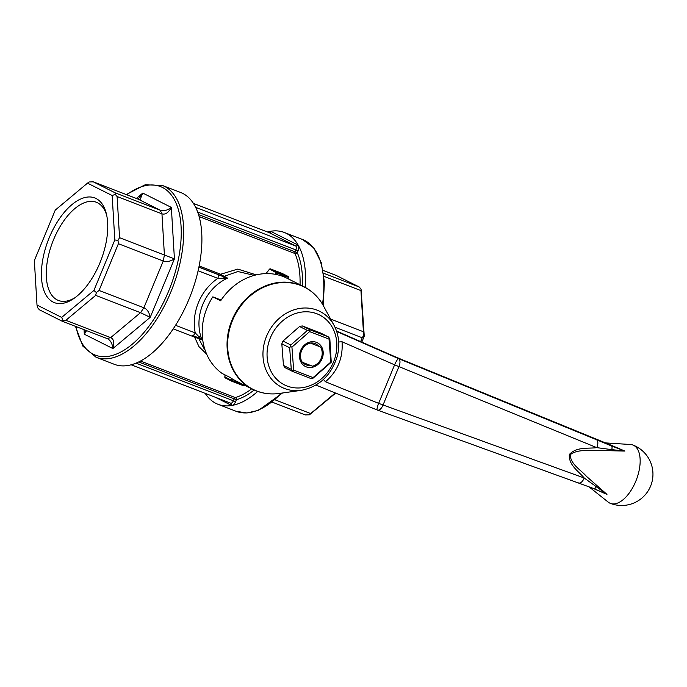 <?xml version="1.0" encoding="UTF-8"?>
<svg xmlns="http://www.w3.org/2000/svg" width="687" height="687" viewBox="0 0 687 687"><rect width="100%" height="100%" fill="white"/><g stroke="black" fill="none" stroke-linecap="round" stroke-linejoin="round"><path stroke-width="1.03" d="M313.092 377.601L330.773 362.101L329.03 339.112L309.614 331.615L291.932 347.124L293.667 370.113L313.092 377.601L312.722 378.468L311.048 378.58L292.817 371.547L284.976 367.622L283.456 365.415L291.288 369.348L289.656 347.759L281.825 343.826L283.456 365.415M290.807 344.986L307.407 330.43L299.575 326.497L282.975 341.053L290.807 344.986L290.575 346.54L291.932 347.124M310.086 329.846L328.326 336.879L320.486 332.955L302.254 325.921L310.086 329.846L309.09 330.31L309.614 331.615M329.03 339.112L329.425 338.15L329.846 339.086L331.246 362.229L312.722 378.468M321.112 346.059A13.285 11.473 -63.4 0 1 312.31 367.296A13.285 11.473 -63.4 0 1 300.64 350.473A13.285 11.473 -63.4 0 1 321.112 346.059M310.412 365.407A11.55 9.97 -63.4 0 1 305.389 364.539A11.55 9.97 -63.4 0 1 302.692 362.427M310.369 343.071A11.55 9.97 -63.4 0 1 315.745 343.895A11.55 9.97 -63.4 0 1 318.674 346.274M289.656 347.759L290.575 346.54M293.667 370.113L292.387 370.619L291.288 369.348M307.407 330.43L309.09 330.31M292.817 371.547L292.387 370.619M328.326 336.879L329.425 338.15M331.246 362.229L330.773 362.101M299.575 326.497L302.254 325.921M281.825 343.826L282.975 341.053M323.422 379.49L325.475 381.749L378.649 403.363A6.947 1.185 112.1 0 0 377.232 409.993A6.947 1.185 112.1 0 0 377.292 410.002A6.947 3.487 -70.1 0 0 377.489 410.087A6.947 3.487 -70.1 0 0 382.985 405.124L398.941 366.6L596.797 447.641C587.866 448.826 576.694 446.567 569.317 454.511C568.544 465.236 578.591 471.153 584.216 478.006L606.964 494.382L591.309 487.615M596.419 439.697L611.542 445.975A6.947 2.009 112.8 0 1 611.774 449.642L596.797 447.641A6.947 3.495 112.3 0 0 596.419 439.697L398.563 358.657A6.947 1.176 113.7 0 0 394.604 364.84L398.941 366.6A6.947 3.495 -67.7 0 0 398.563 358.657L336.699 331.478M605.874 442.986L624.904 451.067L611.542 445.975L605.049 442.711A6.947 4.8 -68.4 0 0 604.843 442.626L591.593 437.276A6.947 3.495 -67.7 0 0 591.464 437.233M605.049 442.711L400.942 359.198A6.947 3.495 -67.7 0 0 400.822 359.138L392.371 355.54A6.947 1.176 113.7 0 0 392.337 355.531L336.544 331.031M594.547 488.843L606.964 494.382L586.466 476.366C580.824 469.788 570.751 464.661 570.141 454.725C578.205 448.68 588.604 451.29 597.45 450.432L624.904 451.067L611.774 449.642M588.845 486.697L608.27 502.154A31.276 15.724 -68.9 0 0 610.417 503.391A31.276 15.724 -68.9 0 0 635.776 481.286A31.276 15.724 -68.9 0 0 632.933 445.03A31.276 15.724 -68.9 0 0 630.503 444.506L605.865 442.926M593.894 488.586A6.947 1.992 -69.3 0 0 593.989 488.629A6.947 1.992 -69.3 0 0 596.479 486.585M578.523 482.892A6.947 3.487 -70.1 0 0 578.712 482.97A6.947 3.487 -70.1 0 0 584.216 478.006L378.649 403.363L394.604 364.84L342.04 341.757L338.691 341.997M591.713 437.336A6.947 3.495 -67.7 0 0 591.593 437.276L400.822 359.138M314.397 294.122A57.339 49.507 116.6 0 0 303.929 286.728L286.926 278.201A57.339 49.507 116.6 0 0 220.664 300.786L212.824 296.853L221.145 300.064M333.985 325.217A42.448 36.643 116.6 0 0 299.652 308.446A42.448 36.643 116.6 0 0 266.599 336.132A42.448 36.643 116.6 0 0 301.31 390.328C319.498 386.609 331.512 375.145 337.351 355.926C340.022 344.814 338.897 334.569 333.985 325.217L323.337 305.706C318.674 297.282 312.207 290.953 303.929 286.728A57.339 49.507 116.6 0 0 237.668 309.322A57.339 49.507 116.6 0 0 252.498 389.228L235.486 380.701A57.339 49.507 -63.4 0 1 229.973 377.386L222.133 373.453A57.339 49.507 -63.4 0 1 212.824 296.853M254.216 275.393L237.848 271.528L224.125 276.372L220.639 274.242L237.814 269.089L256.251 274.877M198.26 337.703A1.735 1.503 -63.4 0 1 198.543 338.15L204.58 349.657M206.624 354.088L198.981 346.669L194.593 337.111L173.227 328.875M175.546 325.303L195.228 332.894A48.648 42.01 -63.4 0 1 217.813 278.364L227.586 278.106A45.179 39.004 -63.4 0 0 201.995 339.885L192.334 335.316A3.478 1.743 -68.9 0 0 192.412 335.35A3.478 1.743 -68.9 0 0 195.228 332.894L201.995 339.885L194.593 337.111A1.735 0.876 -68.9 0 1 195.314 336.493M96.094 357.283L114.317 364.308A92.092 46.304 -68.9 0 0 190.651 295.049A92.092 46.304 -68.9 0 0 180.595 192.463L162.372 185.438A92.092 46.304 111.1 0 1 170.762 292.198A92.092 46.304 111.1 0 1 96.094 357.283L82.895 346.188L75.484 326.359M205.19 393.35A92.092 46.304 -68.9 0 0 218.019 404.308A92.092 46.304 -68.9 0 0 257.702 391.435M305.32 287.458A92.092 46.304 -68.9 0 0 284.298 232.464A92.092 46.304 -68.9 0 0 267.441 231.966M198.105 270.755L217.813 278.364A3.478 1.743 -68.9 0 0 217.573 274.362L224.529 277.187L227.586 278.106L224.125 276.372A1.735 1.503 116.6 0 1 223.017 276.423L220.956 275.564A1.735 0.876 111.1 0 1 220.639 274.242L199.136 265.946M320.391 346.935A12.16 10.503 -63.4 0 1 312.422 366.18L302.314 362.281A12.16 10.503 -63.4 0 1 310.284 343.036L320.391 346.935M302.314 362.281L300.691 361.62M308.746 342.401L310.284 343.036M254.13 390.01A86.88 43.676 -68.9 0 1 236.38 399.748A1.735 1.408 74 0 0 235.28 397.584L140.526 361.036M268.488 232.378A5.213 2.619 -68.9 0 1 271.056 231.51L297.694 244.873A5.213 2.619 -68.9 0 1 298.055 250.867L297.273 252.747A1.735 1.348 -24.3 0 1 294.946 253.52L199.11 216.56M107.103 338.528L110.684 337.618L140.517 312.671L143.892 307.75L163.248 261.017L164.408 254.989L161.952 213.837L160.217 210.231L138.13 199.144L142.784 193.081L140.191 199.35L138.13 199.144L93.286 181.849L115.373 192.935L160.217 210.231C163.618 211.373 167.327 210.437 171.346 207.414C168.435 212.738 165.309 214.876 161.952 213.837L117.108 196.542L119.564 237.693L174.421 258.887C170.376 261.446 166.649 262.159 163.248 261.017L118.404 243.722L99.048 290.455L143.892 307.75C147.164 309.202 149.268 312.405 150.204 317.351L140.517 312.671L95.673 295.376L65.84 320.322L110.684 337.618C113.853 339.095 114.592 342.744 112.883 348.558C112.282 343.328 110.349 339.996 107.069 338.545L62.225 321.241L39.399 309.785L37.536 307.604L37.004 305.037L61.667 317.42L93.896 290.464L114.815 239.978L112.161 195.52L87.498 183.146L55.261 210.093L34.35 260.588L37.004 305.037M86.536 330.619L84.321 334.226L85.428 330.189M99.881 262.975A56.111 28.21 111.1 0 1 73.466 298.768A56.111 28.21 111.1 0 1 41.503 277.651A56.111 28.21 111.1 0 1 68.451 207.792A56.111 28.21 111.1 0 1 106.313 213.597A56.111 28.21 111.1 0 1 99.881 262.975M74.926 297.746A52.633 26.458 111.1 0 1 58.447 300.468A52.633 26.458 111.1 0 1 52.693 241.841A52.633 26.458 111.1 0 1 96.326 202.253A52.633 26.458 111.1 0 1 106.708 215.34M335.677 393.093L309.451 414.802L305.32 414.922L272.344 402.204M323.586 273.246L359.215 286.986L361.07 289.175L364.256 336.183L361.8 342.117M93.286 181.849L89.164 181.969L87.498 183.146M117.108 196.542L115.253 194.361L112.161 195.52M115.253 194.361L115.373 192.935M62.225 321.241L63.041 320.4L61.667 317.42M114.815 239.978L117.992 240.321L119.564 237.693M95.673 295.376L96.369 292.533L93.896 290.464M63.041 320.4L65.84 320.322M118.404 243.722L117.992 240.321M96.369 292.533L99.048 290.455M359.215 286.986L336.381 275.53L323.122 270.412M360.658 341.611L362.247 337.772L335.024 327.27M275.212 399.886L310.653 413.557L335.308 392.947M330.653 319.103L363.406 331.744L360.95 290.592L323.972 276.337M361.07 289.175L360.95 290.592M363.406 331.744L363.818 335.136L362.247 337.772M364.256 336.183L363.818 335.136M310.653 413.557L309.451 414.802M231.656 381.148L225.353 377.987A0.867 0.747 -63.4 0 1 224.958 377L224.915 377.232M269.733 269.115L275.951 272.584L275.058 274.276M192.334 335.316L199.256 338.124A3.478 0.756 -67 0 1 199.247 338.124A3.478 0.756 -67 0 1 199.264 336.518M223.275 278.536A3.478 0.756 -67 0 1 224.529 277.187L223.017 276.423M323.337 305.706A57.193 49.378 116.6 0 0 261.592 288.257A57.193 49.378 116.6 0 0 228.41 354.38A57.193 49.378 116.6 0 0 279.308 393.445C269.768 394.75 260.828 393.342 252.498 389.228A57.339 49.507 116.6 0 0 264.675 393.204M325.475 381.749C337.652 371.229 343.174 357.901 342.04 341.757M400.942 359.198L392.337 355.531M270.403 337.721A39.116 33.775 -63.4 0 1 330.679 324.711A39.116 33.775 -63.4 0 1 304.77 387.245A39.116 33.775 -63.4 0 1 270.403 337.721M265.878 273.615L269.536 269.373A0.867 0.747 -63.4 0 1 270.532 268.918A0.867 0.438 -68.9 0 0 270.515 268.909A0.867 0.438 -68.9 0 0 270.472 268.9M138.68 361.972L234.198 398.812A1.735 0.876 -68.9 0 1 235.28 397.584A85.145 42.809 -68.9 0 0 251.674 388.816M302.426 285.981A86.88 43.676 -68.9 0 0 297.273 252.747L295.084 251.82A1.735 0.876 -68.9 0 0 294.946 253.52A85.145 42.809 -68.9 0 1 300.047 284.787M235.607 401.629A5.213 2.619 -68.9 0 1 231.261 405.261A1.735 1.503 116.6 0 0 230.617 403.157L131.174 364.806L230.523 403.123A3.478 1.743 -68.9 0 0 230.6 403.157A3.478 1.743 -68.9 0 0 233.417 400.701L234.198 398.812L236.38 399.748L235.607 401.629L136.06 363.148M231.261 405.261L215.271 397.241M284.298 232.464L302.512 239.488A92.092 46.304 111.1 0 1 322.521 304.272M281.412 393.144A92.092 46.304 111.1 0 1 236.234 411.333L218.019 404.308M217.573 274.362L198.887 267.157M198.904 267.063L220.956 275.564M198.517 214.567L295.084 251.82L295.865 249.931L197.658 212.051M126.769 194.765A90.358 45.428 111.1 0 1 176.078 203.206A90.358 45.428 111.1 0 1 168.581 291.262A90.358 45.428 111.1 0 1 115.665 354.372A90.358 45.428 111.1 0 1 75.991 326.557M136.352 198.466L142.784 193.081L171.346 207.414L174.421 258.887L150.204 317.351L112.883 348.558L84.321 334.226L84.046 329.666M243.181 385.596A0.867 0.747 116.6 0 0 244.108 385.132L243.842 384.969A0.867 0.438 111.1 0 1 243.138 385.587A0.867 0.438 111.1 0 1 243.121 385.579L231.802 381.216M243.876 384.909L232.489 380.598L232.902 379.284M225.001 374.896L224.821 377.111A0.867 0.867 0 0 0 225.302 377.962L231.708 381.173A0.867 0.867 0 0 0 231.785 381.208A0.867 0.438 -68.9 0 0 231.785 381.208A0.867 0.438 -68.9 0 0 232.489 380.598L231.364 380.212A0.867 0.747 116.6 0 0 231.768 381.199L243.138 385.587A0.867 0.867 0 0 0 244.22 385.184L244.263 385.098M231.854 378.649L231.364 380.212L224.958 377L225.121 374.956M265.689 273.615L269.544 269.158A0.867 0.867 0 0 1 270.515 268.909L281.859 273.289A0.867 0.438 111.1 0 1 281.859 273.289A0.867 0.438 111.1 0 1 281.885 273.297L270.532 268.918L276.938 272.138L288.291 276.517A0.867 0.438 111.1 0 1 288.351 277.514L287.973 278.724M281.859 273.289A0.867 0.867 0 0 1 281.936 273.323A0.867 0.747 -63.4 0 0 281.885 273.297L288.291 276.517A0.867 0.747 116.6 0 1 288.351 276.543L281.936 273.323A0.867 0.747 -63.4 0 1 281.996 273.357M288.695 277.505A0.867 0.747 116.6 0 0 288.351 276.543A0.867 0.867 0 0 1 288.789 277.574L288.695 277.505M276.938 272.138A0.867 0.747 116.6 0 0 275.951 272.584L276.998 273.134A0.867 0.438 -68.9 0 0 276.938 272.138M276.277 274.508L276.998 273.134L288.789 277.574L288.368 278.922M298.055 250.867L295.865 249.931A3.478 1.743 -68.9 0 0 295.625 245.937L195.658 207.38M271.056 231.51A1.735 1.503 -63.4 0 1 268.986 232.567L193.425 203.421L268.909 232.532A3.478 1.743 -68.9 0 0 268.832 232.507M268.995 232.575L268.909 232.532A3.478 1.743 -68.9 0 1 268.986 232.567L295.625 245.937A1.735 1.503 -63.4 0 0 297.694 244.873M301.31 390.328L279.308 393.445M315.96 385.081L377.232 409.993A6.947 6.947 0 0 0 377.489 410.087L594.719 488.912M392.371 355.54L336.544 331.022M610.417 503.391A31.276 31.276 0 0 0 650.572 486.181A31.276 31.276 0 0 0 632.933 445.03M605.865 442.986L604.843 442.626M126.262 194.567L145.103 184.803L162.372 185.438M282.52 392.99L258.561 410.302L246.916 412.99L236.234 411.333M302.512 239.488L313.813 247.973L321.258 262.674L324.427 282.323L323.165 305.406"/></g></svg>
